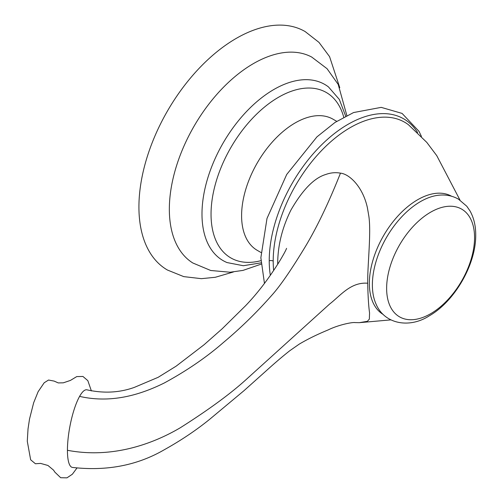 <?xml version="1.0" encoding="UTF-8"?>
<svg xmlns="http://www.w3.org/2000/svg" width="503" height="503" viewBox="0 0 503 503"><rect width="100%" height="100%" fill="white"/><g stroke="black" fill="none" stroke-linecap="round" stroke-linejoin="round"><path stroke-width="0.75" d="M233.392 271.978L215.315 277.279L201.389 278.668L183.752 276.625L167.442 270.036A137.69 79.493 120 0 1 138.922 207.01A137.69 79.493 -60 0 1 199.025 68.439A137.69 79.493 -60 0 1 305.126 31.551L318.984 42.384L329.572 56.638L339.783 87.704M261.063 264.169L242.974 270.407L230.135 272.224L210.738 270.495L192.838 262.994A118.915 68.653 120 0 1 169.341 209.235A118.915 68.653 -60 0 1 220.503 90.358A118.915 68.653 -60 0 1 311.728 57.065L327.051 68.691L338.205 84.429L346.856 115.564M345.68 116.162L339.336 99.437L328.472 86.925A101.7 58.719 120 0 0 248.928 109.057A101.7 58.719 120 0 0 201.986 214.033A101.7 58.719 120 0 0 227.067 262.572L243.333 265.722L260.988 262.855M354.628 322.574L359.299 322.675L367.379 321.316L369.34 319.141L369.56 312.904C368.592 306.05 367.976 296.16 367.712 283.233C367.46 264.459 371.308 233.342 368.869 216.321L367.385 207.682C362.757 186.437 349.189 173.95 340.474 173.151C335.532 172.246 330.622 172.692 325.73 174.497C314.243 177.899 302.643 189.757 290.923 210.072C282.29 227.488 277.876 245.143 277.687 263.038L277.738 264.213M72.451 467.432A39.479 9.934 -79.4 0 1 72.382 467.419A39.479 9.934 -79.4 0 1 67.433 450.292A39.479 9.934 -79.4 0 1 79.6 396.377A39.479 9.934 -79.4 0 1 87.101 389.863C103.781 393.547 119.551 392.717 134.402 387.367L158.162 377.307L176.125 366.171L204.055 344.756L222.15 328.805L245.533 305.767C257.178 293.645 268.218 279.303 278.662 262.729C283.126 255.392 285.761 250.595 286.572 248.337L286.509 248.513M343.744 117.18A95.501 55.135 120 0 0 269.658 103.058A95.501 55.135 120 0 0 211.04 214.196A95.501 55.135 120 0 0 260.9 260.667M260.982 252.5L257.278 250.362A75.727 43.723 -60 0 1 241.597 215.693A75.727 43.723 -60 0 1 274.651 139.482A75.727 43.723 -60 0 1 333.011 119.192L336.708 121.33M270.344 275.342A111.383 64.309 -60 0 1 269.231 260.761A111.383 64.309 -60 0 1 329 137.992A111.383 64.309 -60 0 1 417.591 132.541M273.657 270.488A108.925 62.888 -60 0 1 273.198 261.044A3.754 2.169 0 0 0 269.231 260.761M383.273 314.513A68.289 39.429 -60 0 1 369.359 283.384A68.289 39.429 -60 0 1 399.017 214.819A68.289 39.429 -60 0 1 451.562 196.233M273.198 261.044A108.925 62.888 -60 0 1 323.322 148.769A108.925 62.888 -60 0 1 408.455 124.744L426.777 142.374L436.761 155.653L459.994 200.087M372.377 284.905A68.018 39.272 -60 0 1 438.937 195.195C446.004 194.485 452.505 195.799 458.44 199.131L466.771 206.224L470.009 210.927C473.851 217.843 475.756 225.834 475.719 234.907C476.121 264.176 454.762 301.354 429.235 315.865C409.505 328.648 384.455 324.24 376.062 304.095A68.018 39.272 -60 0 1 372.377 284.905M474.562 237.598A62.177 35.895 120 0 0 430.599 212.216A62.177 35.895 120 0 0 386.631 288.364A62.177 35.895 -60 0 0 430.599 313.746A62.177 35.895 -60 0 0 474.562 237.598M67.433 450.292C111.861 458.755 152.352 444.224 180.281 427.77C209.449 409.297 232.109 392.585 248.262 377.627L329.603 304.045C340.305 295.846 350.622 281.843 367.712 283.233M79.6 396.377C112.924 404.066 142.877 393.572 164.286 382.984C186.776 370.749 206.481 357.256 223.401 342.512C240.761 327.981 256.87 312.262 271.733 295.355C279.58 286.672 289.961 271.771 302.881 250.651C315.588 230.167 328.119 204.331 340.474 173.151M278.304 263.308L277.687 263.038M264.459 283.434L260.862 257.699L266.999 218.434L286.723 174.453L316.94 136.873L334.998 122.455L353.565 112.553L381.199 107.365L402.073 113.414L418.968 131.289L421.432 136.388M390.831 319.883L359.299 322.675M76.909 468.092L72.363 474.228L66.962 477.85L60.674 477.718L54.877 472.16L53.57 470.154L47.961 465.47L40.592 463.401L35.417 463.747L30.645 459.786L27.281 441.194L28.03 428.877L29.514 419.068L33.663 402.74L38.115 391.718L44.189 382.77L48.521 380.035L54.142 381.092L58.273 382.928L63.321 382.821L70.389 380.438L76.745 376.59L82.945 376.464L87.836 380.652L91.383 390.932M354.76 322.574L354.923 322.574C352.006 322.134 338.261 324.932 328.208 329.899C317.173 334.451 307.478 339.211 299.134 344.197L289.678 350.798C282.912 356.13 275.487 362.443 267.407 369.736L244.005 390.668L209.921 419.093C196.39 430.103 181.162 440.332 164.23 449.783C137.231 465.445 106.611 471.324 72.382 467.419"/></g></svg>
